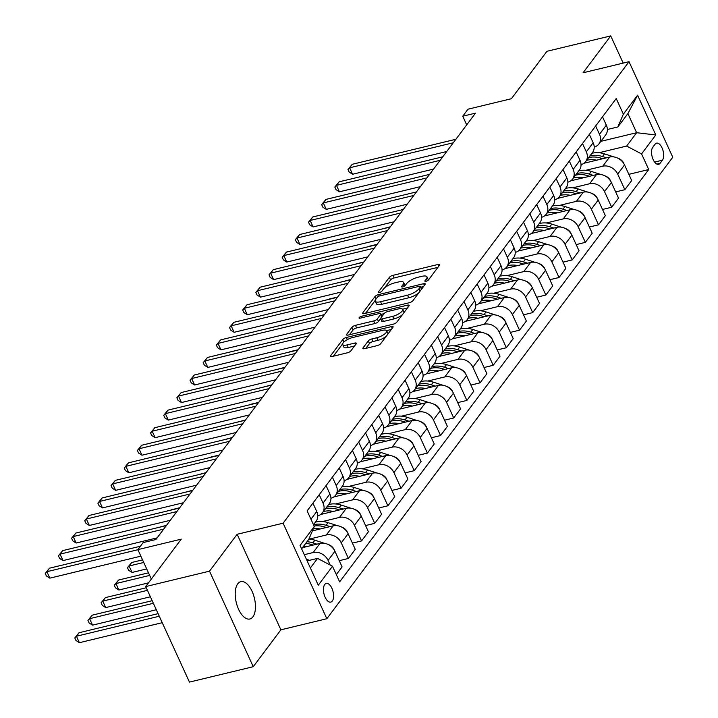 <?xml version="1.0" encoding="UTF-8"?>
<svg xmlns="http://www.w3.org/2000/svg" width="718" height="718" viewBox="0 0 718 718"><rect width="100%" height="100%" fill="white"/><g stroke="black" fill="none" stroke-linecap="round" stroke-linejoin="round"><path stroke-width="1.08" d="M426.025 281.285A2.064 0.673 -24.6 0 0 428.502 279.894L439.488 265.238A2.944 0.96 -24.6 0 0 439.658 264.619A2.944 0.96 -24.6 0 0 438.016 264.466L392.917 275.353A2.944 0.96 -24.6 0 0 389.38 277.336L378.395 291.993A2.064 0.673 -24.6 0 0 378.278 292.423A2.064 0.673 -24.6 0 0 379.427 292.531A2.064 0.673 -24.6 0 0 381.904 291.14L383.331 289.246A9.433 3.069 -24.6 0 1 394.649 282.901L398.409 281.994A9.433 3.069 -24.6 0 1 403.678 282.479A9.433 3.069 -24.6 0 1 403.121 284.472L401.694 286.365A2.064 0.673 -24.6 0 0 401.577 286.805A2.064 0.673 -24.6 0 0 402.726 286.904A2.064 0.673 -24.6 0 0 405.203 285.522L406.621 283.619A9.433 3.069 -24.6 0 1 417.948 277.274L421.708 276.367A9.433 3.069 -24.6 0 1 426.977 276.852A9.433 3.069 -24.6 0 1 426.411 278.844L424.993 280.738A2.064 0.673 -24.6 0 0 424.868 281.178A2.064 0.673 -24.6 0 0 426.025 281.285M252.898 616.843A19.224 9.334 76.4 0 0 253.382 594.621A19.224 9.334 76.4 0 0 240.826 581.634A19.224 9.334 76.4 0 0 237.766 583.788A19.224 9.334 76.4 0 0 237.281 606.01A19.224 9.334 76.4 0 0 249.846 618.997A19.224 9.334 76.4 0 0 252.898 616.843M332.299 601.029A9.612 4.667 76.4 0 0 332.542 589.918A9.612 4.667 76.4 0 0 326.259 583.429A9.612 4.667 76.4 0 0 324.733 584.506A9.612 4.667 76.4 0 0 324.491 595.617A9.612 4.667 76.4 0 0 330.774 602.115A9.612 4.667 76.4 0 0 332.299 601.029M363.057 347.898A2.944 0.96 -24.6 0 0 362.886 348.526A2.944 0.96 -24.6 0 0 364.529 348.679L377.183 345.618A2.944 0.96 -24.6 0 0 380.719 343.635L392.917 327.363A2.944 0.96 -24.6 0 0 393.096 326.744A2.944 0.96 -24.6 0 0 391.445 326.591L346.354 337.478A2.944 0.96 -24.6 0 0 342.818 339.461L330.621 355.733A2.944 0.96 -24.6 0 0 330.442 356.361A2.944 0.96 -24.6 0 0 332.093 356.505L347.368 352.816A2.944 0.96 -24.6 0 0 350.905 350.833L356.128 343.868A2.944 0.96 -24.6 0 0 356.308 343.249A2.944 0.96 -24.6 0 0 354.656 343.096L347.081 344.927A7.889 2.567 -24.6 0 1 342.674 344.523A7.889 2.567 -24.6 0 1 345.376 340.826A7.889 2.567 -24.6 0 1 352.61 337.55L382.299 330.379A7.889 2.567 -24.6 0 1 386.697 330.792A7.889 2.567 -24.6 0 1 383.995 334.48A7.889 2.567 -24.6 0 1 376.762 337.756L371.816 338.959A2.944 0.96 -24.6 0 0 368.28 340.942L363.057 347.898L363.47 348.795M623.188 63.094L610.731 35.9L546.928 51.301L511.387 98.716L468.001 109.199L462.733 116.217L475.495 113.139L155.887 539.523L143.124 542.602L137.865 549.629L151.336 579.058M209.512 571.16L253.248 666.699L280.891 629.821L237.155 534.282L209.512 571.16L145.709 586.57L181.25 539.155L137.865 549.629M237.155 534.282L283.098 523.189L629.031 61.685L672.766 157.215L326.834 618.728L283.098 523.189M610.731 35.9L583.088 72.778L629.031 61.685M409.332 302.736A2.944 0.96 -24.6 0 0 412.868 300.752L425.065 284.481A2.944 0.96 -24.6 0 0 425.236 283.852A2.944 0.96 -24.6 0 0 423.593 283.709L378.503 294.595A2.944 0.96 -24.6 0 0 374.958 296.579L362.761 312.851A2.944 0.96 -24.6 0 0 362.59 313.47A2.944 0.96 -24.6 0 0 364.232 313.622L409.332 302.736M408.991 305.922L396.794 322.194A2.944 0.96 -24.6 0 1 393.258 324.177L348.158 335.064A2.944 0.96 -24.6 0 1 346.516 334.911A2.944 0.96 -24.6 0 1 346.695 334.292L351.91 327.327A2.944 0.96 -24.6 0 1 355.446 325.344L373.737 320.928A2.944 0.96 -24.6 0 0 377.273 318.945L380.737 314.322A2.944 0.96 -24.6 0 0 380.917 313.703A2.944 0.96 -24.6 0 0 379.266 313.551L360.23 318.146A2.064 0.673 -24.6 0 1 359.072 318.038A2.064 0.673 -24.6 0 1 359.781 317.078A2.064 0.673 -24.6 0 1 361.675 316.216L407.519 305.15A2.944 0.96 -24.6 0 1 409.161 305.303A2.944 0.96 -24.6 0 1 408.991 305.922M253.248 666.699L189.444 682.1L145.709 586.57M655.103 144.192L652.779 147.28A9.307 4.523 76.4 0 0 652.545 158.041A9.307 4.523 76.4 0 0 658.63 164.332A9.307 4.523 76.4 0 0 660.111 163.291L662.427 160.195A9.307 4.523 76.4 0 0 662.66 149.434A9.307 4.523 76.4 0 0 656.575 143.142A9.307 4.523 76.4 0 0 655.103 144.192M600.858 141.347L636.642 132.713L627.891 113.606L617.884 126.951L623.368 114.153L616.215 98.537L307.133 510.875L314.287 526.491L308.812 539.281L301.632 548.857M623.368 114.153L637.584 95.189L655.785 134.957L641.569 153.921L626.635 146.059L598.974 152.737M628.842 174.339L648.722 169.538L641.569 153.921M648.722 169.538L339.65 581.876L332.497 566.251L318.28 585.224L300.07 545.456L314.287 526.491M280.891 629.821L326.834 618.728M462.733 116.217L466.7 124.878M626.635 146.059L636.642 132.713L655.785 134.957M310.382 567.965L317.553 558.389L307.142 560.902M330.217 565.057L328.09 560.417A12.018 9.747 -143.1 0 0 313.156 552.546L304.297 554.691M336.32 574.606L342.091 566.906L334.938 551.28A12.018 9.747 -143.1 0 0 320.004 543.418L302.556 547.628M339.246 560.686L348.409 558.469L341.256 542.853A12.018 9.747 -143.1 0 0 326.322 534.991L309.377 539.083M348.409 558.469L355.257 549.342L348.104 533.716A12.018 9.747 -143.1 0 0 333.161 525.854L312.42 530.862M352.403 543.122L361.576 540.914L354.423 525.289A12.018 9.747 -143.1 0 0 339.479 517.427L322.544 521.519M361.576 540.914L368.415 531.778L361.262 516.161A12.018 9.747 -143.1 0 0 346.327 508.299L320.677 514.492M365.57 525.567L374.733 523.35L367.58 507.734A12.018 9.747 -143.1 0 0 352.646 499.863L335.701 503.955M374.733 523.35L381.581 514.223L374.428 498.597A12.018 9.747 -143.1 0 0 359.494 490.735L333.843 496.928M378.736 508.003L387.899 505.786L380.746 490.17A12.018 9.747 -143.1 0 0 365.812 482.308L348.867 486.4M387.899 505.786L394.747 496.659L387.594 481.033A12.018 9.747 -143.1 0 0 372.651 473.171L347.009 479.364M391.893 490.439L401.066 488.231L393.913 472.606A12.018 9.747 -143.1 0 0 378.969 464.743L362.034 468.836M401.066 488.231L407.905 479.094L400.752 463.478A12.018 9.747 -143.1 0 0 385.817 455.616L360.167 461.809M405.06 472.884L414.223 470.667L407.07 455.05A12.018 9.747 -143.1 0 0 392.136 447.179L375.191 451.272M414.223 470.667L421.071 461.539L413.918 445.914A12.018 9.747 -143.1 0 0 398.984 438.052L373.333 444.245M418.226 455.32L427.389 453.103L420.236 437.486A12.018 9.747 -143.1 0 0 405.302 429.624L388.357 433.717M427.389 453.103L434.237 443.975L427.084 428.35A12.018 9.747 -143.1 0 0 412.15 420.488L386.499 426.68M431.392 437.756L440.556 435.548L433.403 419.922A12.018 9.747 -143.1 0 0 418.468 412.06L401.524 416.153M440.556 435.548L447.395 426.411L440.242 410.795A12.018 9.747 -143.1 0 0 425.307 402.933L399.657 409.125M444.55 420.201L453.713 417.984L446.56 402.358A12.018 9.747 -143.1 0 0 431.626 394.496L414.681 398.589M453.713 417.984L460.561 408.856L453.408 393.231A12.018 9.747 -143.1 0 0 438.474 385.369L412.823 391.561M457.716 402.636L466.88 400.42L459.726 384.803A12.018 9.747 -143.1 0 0 444.792 376.941L427.847 381.034M466.88 400.42L473.727 391.292L466.574 375.667A12.018 9.747 -143.1 0 0 451.64 367.804L425.989 373.997M470.882 385.072L480.046 382.865L472.893 367.239A12.018 9.747 -143.1 0 0 457.958 359.377L441.014 363.47M480.046 382.865L486.885 373.728L479.741 358.111A12.018 9.747 -143.1 0 0 464.797 350.249L439.147 356.442M484.04 367.517L493.203 365.3L486.059 349.675A12.018 9.747 -143.1 0 0 471.116 341.813L454.171 345.905M493.203 365.3L500.051 356.164L492.898 340.547A12.018 9.747 -143.1 0 0 477.964 332.685L452.313 338.878M497.206 349.953L506.37 347.736L499.216 332.12A12.018 9.747 -143.1 0 0 484.282 324.258L467.337 328.35M506.37 347.736L513.217 338.609L506.064 322.983A12.018 9.747 -143.1 0 0 491.13 315.121L465.479 321.314M510.372 332.389L519.536 330.181L512.383 314.556A12.018 9.747 -143.1 0 0 497.448 306.694L480.504 310.786M519.536 330.181L526.375 321.045L519.231 305.428A12.018 9.747 -143.1 0 0 504.287 297.566L478.637 303.759M523.53 314.825L532.693 312.617L525.549 296.992A12.018 9.747 -143.1 0 0 510.606 289.13L493.67 293.222M532.693 312.617L539.541 303.481L532.388 287.864A12.018 9.747 -143.1 0 0 517.454 280.002L491.803 286.195M536.696 297.27L545.86 295.053L538.706 279.437A12.018 9.747 -143.1 0 0 523.772 271.575L506.827 275.667M545.86 295.053L552.707 285.926L545.554 270.3A12.018 9.747 -143.1 0 0 530.62 262.438L504.969 268.631M549.862 279.706L559.026 277.498L551.873 261.873A12.018 9.747 -143.1 0 0 536.938 254.01L519.994 258.103M559.026 277.498L565.865 268.361L558.721 252.745A12.018 9.747 -143.1 0 0 543.777 244.883L518.127 251.076M563.02 262.142L572.183 259.934L565.039 244.308A12.018 9.747 -143.1 0 0 550.096 236.446L533.16 240.539M572.183 259.934L579.031 250.797L571.878 235.181A12.018 9.747 -143.1 0 0 556.944 227.319L531.293 233.512M576.186 244.587L585.35 242.37L578.196 226.753A12.018 9.747 -143.1 0 0 563.262 218.891L546.317 222.975M585.35 242.37L592.197 233.242L585.044 217.617A12.018 9.747 -143.1 0 0 570.11 209.755L544.459 215.947M589.352 227.023L598.516 224.815L591.363 209.189A12.018 9.747 -143.1 0 0 576.428 201.327L559.484 205.42M598.516 224.815L605.364 215.678L598.211 200.062A12.018 9.747 -143.1 0 0 583.267 192.2L557.617 198.392M602.51 209.459L611.682 207.251L604.529 191.625A12.018 9.747 -143.1 0 0 589.586 183.763L572.65 187.856M611.682 207.251L618.521 198.114L611.368 182.498A12.018 9.747 -143.1 0 0 596.434 174.636L570.783 180.828M615.676 191.903L624.84 189.687L617.686 174.07A12.018 9.747 -143.1 0 0 602.752 166.208L585.807 170.292M624.84 189.687L631.687 180.559L624.534 164.934A12.018 9.747 -143.1 0 0 609.6 157.071L583.949 163.264M607.365 129.491L617.884 126.951M594.208 147.046A12.018 9.747 -143.1 0 0 598.893 143.977L605.732 134.84A12.018 9.747 -143.1 0 0 606.333 125.174L602.51 116.828M598.893 143.977A12.018 9.747 -143.1 0 0 599.485 134.302L595.662 125.955M581.041 164.61A12.018 9.747 -143.1 0 0 585.726 161.541L592.574 152.404A12.018 9.747 -143.1 0 0 593.167 142.738L589.343 134.383M585.726 161.541A12.018 9.747 -143.1 0 0 586.319 151.866L582.495 143.519M567.875 182.175A12.018 9.747 -143.1 0 0 572.56 179.096L579.408 169.969A12.018 9.747 -143.1 0 0 580 160.293L576.177 151.947M572.56 179.096A12.018 9.747 -143.1 0 0 573.161 169.43L569.338 161.074M554.718 199.73A12.018 9.747 -143.1 0 0 559.403 196.66L566.242 187.524A12.018 9.747 -143.1 0 0 566.843 177.858L563.02 169.511M559.403 196.66A12.018 9.747 -143.1 0 0 559.995 186.985L556.172 178.638M541.551 217.294A12.018 9.747 -143.1 0 0 546.236 214.224L553.084 205.088A12.018 9.747 -143.1 0 0 553.677 195.422L549.853 187.066M546.236 214.224A12.018 9.747 -143.1 0 0 546.829 204.549L543.005 196.202M528.385 234.858A12.018 9.747 -143.1 0 0 533.07 231.779L539.918 222.652A12.018 9.747 -143.1 0 0 540.51 212.977L536.687 204.63M533.07 231.779A12.018 9.747 -143.1 0 0 533.671 222.113L529.848 213.758M515.228 252.413A12.018 9.747 -143.1 0 0 519.904 249.343L526.752 240.207A12.018 9.747 -143.1 0 0 527.353 230.541L523.53 222.194M519.904 249.343A12.018 9.747 -143.1 0 0 520.505 239.677L516.682 231.322M502.061 269.977A12.018 9.747 -143.1 0 0 506.746 266.908L513.585 257.771A12.018 9.747 -143.1 0 0 514.187 248.105L510.363 239.749M506.746 266.908A12.018 9.747 -143.1 0 0 507.339 257.232L503.515 248.886M488.895 287.541A12.018 9.747 -143.1 0 0 493.58 284.463L500.428 275.335A12.018 9.747 -143.1 0 0 501.02 265.66L497.197 257.313M493.58 284.463A12.018 9.747 -143.1 0 0 494.181 274.797L490.358 266.45M475.738 305.096A12.018 9.747 -143.1 0 0 480.414 302.027L487.262 292.899A12.018 9.747 -143.1 0 0 487.863 283.224L484.04 274.877M480.414 302.027A12.018 9.747 -143.1 0 0 481.015 292.361L477.192 284.005M462.571 322.66A12.018 9.747 -143.1 0 0 467.256 319.591L474.095 310.454A12.018 9.747 -143.1 0 0 474.697 300.788L470.873 292.432M467.256 319.591A12.018 9.747 -143.1 0 0 467.849 309.916L464.025 301.569M449.405 340.224A12.018 9.747 -143.1 0 0 454.09 337.146L460.938 328.018A12.018 9.747 -143.1 0 0 461.53 318.343L457.707 309.996M454.09 337.146A12.018 9.747 -143.1 0 0 454.691 327.48L450.868 319.133M436.248 357.779A12.018 9.747 -143.1 0 0 440.924 354.71L447.772 345.582A12.018 9.747 -143.1 0 0 448.364 335.907L444.55 327.561M440.924 354.71A12.018 9.747 -143.1 0 0 441.525 345.044L437.702 336.688M423.081 375.343A12.018 9.747 -143.1 0 0 427.766 372.274L434.605 363.137A12.018 9.747 -143.1 0 0 435.207 353.471L431.383 345.116M427.766 372.274A12.018 9.747 -143.1 0 0 428.359 362.599L424.535 354.252M409.915 392.908A12.018 9.747 -143.1 0 0 414.6 389.829L421.448 380.702A12.018 9.747 -143.1 0 0 422.04 371.026L418.217 362.68M414.6 389.829A12.018 9.747 -143.1 0 0 415.192 380.163L411.378 371.816M396.749 410.463A12.018 9.747 -143.1 0 0 401.434 407.393L408.282 398.266A12.018 9.747 -143.1 0 0 408.874 388.591L405.06 380.244M401.434 407.393A12.018 9.747 -143.1 0 0 402.035 397.727L398.212 389.371M383.591 428.027A12.018 9.747 -143.1 0 0 388.276 424.957L395.115 415.821A12.018 9.747 -143.1 0 0 395.717 406.155L391.893 397.799M388.276 424.957A12.018 9.747 -143.1 0 0 388.869 415.282L385.045 406.935M370.425 445.591A12.018 9.747 -143.1 0 0 375.11 442.512L381.958 433.385A12.018 9.747 -143.1 0 0 382.55 423.71L378.727 415.363M375.11 442.512A12.018 9.747 -143.1 0 0 375.702 432.846L371.879 424.5M357.259 463.146A12.018 9.747 -143.1 0 0 361.944 460.076L368.792 450.949A12.018 9.747 -143.1 0 0 369.384 441.274L365.561 432.927M361.944 460.076A12.018 9.747 -143.1 0 0 362.545 450.41L358.722 442.055M344.101 480.71A12.018 9.747 -143.1 0 0 348.786 477.641L355.625 468.504A12.018 9.747 -143.1 0 0 356.227 458.838L352.403 450.482M348.786 477.641A12.018 9.747 -143.1 0 0 349.379 467.965L345.555 459.619M330.935 498.274A12.018 9.747 -143.1 0 0 335.62 495.196L342.468 486.068A12.018 9.747 -143.1 0 0 343.06 476.393L339.237 468.046M335.62 495.196A12.018 9.747 -143.1 0 0 336.212 485.53L332.389 477.183M317.769 515.829A12.018 9.747 -143.1 0 0 322.454 512.76L329.302 503.632A12.018 9.747 -143.1 0 0 329.894 493.957L326.071 485.61M322.454 512.76A12.018 9.747 -143.1 0 0 323.055 503.094L319.232 494.738M313.479 524.732L316.135 521.187A12.018 9.747 -143.1 0 0 316.737 511.521L312.913 503.165M317.553 558.389L332.497 566.251M627.891 113.606L637.584 95.189M428.224 280.191A9.433 3.069 -24.6 0 0 428.161 279.437L426.977 276.852M404.925 285.809A9.433 3.069 -24.6 0 0 404.862 285.064L403.678 282.479M437.89 267.365L394.101 277.938A2.944 0.96 -24.6 0 0 390.565 279.921L384.525 287.981M375.236 300.366L365.534 313.308M423.476 286.599L420.919 287.218M420.416 286.841A2.064 0.673 -24.6 0 0 420.542 286.41A2.064 0.673 -24.6 0 0 419.393 286.303L379.813 295.861A2.064 0.673 -24.6 0 0 377.336 297.243L375.837 299.244A9.433 3.069 -24.6 0 0 375.272 301.237A9.433 3.069 -24.6 0 0 380.54 301.722L407.6 295.188A9.433 3.069 -24.6 0 0 418.917 288.842L420.416 286.841L421.511 289.219M375.272 301.237L376.456 303.822A9.433 3.069 -24.6 0 0 381.725 304.306L380.54 301.722M418.908 292.693A9.433 3.069 -24.6 0 1 408.775 297.773L381.725 304.306M349.46 334.75L353.094 329.912L351.91 327.327M380.594 318.675L378.458 321.529A2.944 0.96 -24.6 0 1 374.922 323.513L356.631 327.929A2.944 0.96 -24.6 0 0 353.094 329.912M382.111 316.324A2.944 0.96 -24.6 0 0 382.093 316.288L380.917 313.703M381.213 314.367L384.103 313.667M402.556 309.216L407.402 308.049M392.71 316.351A7.889 2.567 -24.6 0 0 399.944 313.066A7.889 2.567 -24.6 0 0 402.645 309.377A7.889 2.567 -24.6 0 0 398.248 308.973L387.783 311.495A2.944 0.96 -24.6 0 0 384.247 313.479L380.782 318.101A2.944 0.96 -24.6 0 0 380.612 318.72A2.944 0.96 -24.6 0 0 382.254 318.873L392.71 316.351L393.895 318.927A7.889 2.567 -24.6 0 0 402.565 314.502M403.812 312.833A7.889 2.567 -24.6 0 0 403.83 311.953L402.645 309.377M380.612 318.72L381.788 321.305A2.944 0.96 -24.6 0 0 383.439 321.458L382.254 318.873M393.895 318.927L383.439 321.458M386.293 336.195A7.889 2.567 -24.6 0 1 377.946 340.341L373.001 341.535A2.944 0.96 -24.6 0 0 369.465 343.518L365.83 348.365M387.935 334.014A7.889 2.567 -24.6 0 0 387.882 333.367L386.697 330.792M342.674 344.523L343.859 347.099A7.889 2.567 -24.6 0 0 348.266 347.512L347.081 344.927M354.539 345.995L348.266 347.512M342.63 343.877L333.394 356.191M391.328 329.49L386.607 330.63M623.754 163.48L623.673 163.121A7.961 6.453 -143.1 0 0 618.063 158.265L617.938 158.22M613.953 156.928L604.466 153.858A22.976 18.641 -143.1 0 0 591.901 153.302M596.649 160.195A22.976 18.641 -143.1 0 0 586.633 160.329M606.477 157.825L602.465 156.524A22.976 18.641 -143.1 0 0 589.9 155.968M588.634 157.655A22.976 18.641 36.9 0 1 601.199 158.211L602.77 158.723M390.314 226.78L381.608 229.114M453.291 142.765L349.63 167.797L352.269 164.278L455.921 139.256M446.731 151.516L352.592 174.25L349.63 167.797L347.988 169.475L352.269 164.278M352.592 174.25L349.172 172.06L347.988 169.475M610.587 181.044L610.515 180.676A7.961 6.453 -143.1 0 0 604.897 175.82L604.771 175.784M600.786 174.492L591.3 171.422A22.976 18.641 -143.1 0 0 578.735 170.866M583.492 177.759A22.976 18.641 -143.1 0 0 573.467 177.884M593.31 175.389L589.298 174.088A22.976 18.641 -143.1 0 0 576.734 173.532M575.468 175.219A22.976 18.641 36.9 0 1 588.042 175.775L589.613 176.287M377.156 244.335L368.657 246.391M597.421 198.599L597.349 198.24A7.961 6.453 -143.1 0 0 591.74 193.384L591.614 193.339M587.629 192.056L578.143 188.978A22.976 18.641 -143.1 0 0 565.569 188.421M570.325 195.323A22.976 18.641 -143.1 0 0 560.309 195.449M580.153 192.945L576.141 191.652A22.976 18.641 -143.1 0 0 563.567 191.096M562.311 192.783A22.976 18.641 36.9 0 1 574.876 193.339L576.446 193.842M363.99 261.899L355.284 264.233M584.264 216.163L584.183 215.804A7.961 6.453 -143.1 0 0 578.573 210.948L578.448 210.904M574.463 209.611L564.976 206.542A22.976 18.641 -143.1 0 0 552.411 205.985M557.159 212.878A22.976 18.641 -143.1 0 0 547.143 213.013M566.987 210.509L562.975 209.207A22.976 18.641 -143.1 0 0 550.41 208.651M549.144 210.338A22.976 18.641 36.9 0 1 561.709 210.895L563.28 211.406M350.824 279.464L342.118 281.797M440.125 160.329L336.473 185.352L339.102 181.842L442.764 156.811M433.564 169.08L339.426 191.805L336.473 185.352L334.83 187.039L339.102 181.842M339.426 191.805L336.015 189.615L334.83 187.039M426.968 177.884L323.306 202.916L325.936 199.407L429.597 174.375M420.407 186.635L326.259 209.369L323.306 202.916L321.664 204.594L325.936 199.407M326.259 209.369L322.849 207.179L321.664 204.594M413.801 195.449L310.14 220.48L312.779 216.962L416.431 191.939M407.241 204.199L313.102 226.933L310.14 220.48L308.498 222.158L312.779 216.962M313.102 226.933L309.682 224.743L308.498 222.158M571.097 233.727L571.025 233.359A7.961 6.453 -143.1 0 0 565.407 228.503L565.281 228.468M561.296 227.175L551.81 224.106A22.976 18.641 -143.1 0 0 539.245 223.549M544.002 230.442A22.976 18.641 -143.1 0 0 533.977 230.568M553.82 228.073L549.808 226.771A22.976 18.641 -143.1 0 0 537.244 226.215M535.978 227.902A22.976 18.641 36.9 0 1 548.552 228.459L550.123 228.97M337.666 297.019L329.167 299.074M400.635 213.013L296.983 238.035L299.612 234.526L403.274 209.494M394.074 221.763L299.936 244.488L296.983 238.035L295.34 239.722L299.612 234.526M299.936 244.488L296.516 242.298L295.34 239.722M557.931 251.282L557.859 250.923A7.961 6.453 -143.1 0 0 552.25 246.068L552.124 246.023M548.139 244.739L538.653 241.661A22.976 18.641 -143.1 0 0 526.079 241.104M530.835 248.006A22.976 18.641 -143.1 0 0 520.819 248.132M540.663 245.628L536.651 244.335A22.976 18.641 -143.1 0 0 524.077 243.779M522.821 245.466A22.976 18.641 36.9 0 1 535.386 246.023L536.956 246.525M324.5 314.583L315.794 316.916M544.774 268.846L544.693 268.487A7.961 6.453 -143.1 0 0 539.083 263.632L538.958 263.587M534.973 262.294L525.486 259.225A22.976 18.641 -143.1 0 0 512.921 258.668M517.669 265.57A22.976 18.641 -143.1 0 0 507.653 265.696M527.497 263.192L523.485 261.89A22.976 18.641 -143.1 0 0 510.92 261.334M509.654 263.021A22.976 18.641 36.9 0 1 522.219 263.578L523.79 264.089M311.334 332.147L302.628 334.48M531.607 286.41L531.535 286.042A7.961 6.453 -143.1 0 0 525.917 281.187L525.791 281.151M521.806 279.858L512.32 276.789A22.976 18.641 -143.1 0 0 499.755 276.233M504.512 283.125A22.976 18.641 -143.1 0 0 494.487 283.251M514.33 280.756L510.318 279.455A22.976 18.641 -143.1 0 0 497.753 278.898M496.488 280.585A22.976 18.641 36.9 0 1 509.062 281.142L510.624 281.653M298.176 349.702L289.677 351.757M518.441 303.965L518.369 303.606A7.961 6.453 -143.1 0 0 512.76 298.751L512.634 298.706M508.649 297.423L499.163 294.344A22.976 18.641 -143.1 0 0 486.589 293.788M491.345 300.689A22.976 18.641 -143.1 0 0 481.329 300.815M501.173 298.311L497.161 297.019A22.976 18.641 -143.1 0 0 484.587 296.462M483.331 298.149A22.976 18.641 36.9 0 1 495.896 298.706L497.466 299.209M285.01 367.266L276.304 369.599M505.275 321.529L505.203 321.17A7.961 6.453 -143.1 0 0 499.593 316.315L499.468 316.27M495.483 314.978L485.996 311.908A22.976 18.641 -143.1 0 0 473.431 311.352M478.179 318.254A22.976 18.641 -143.1 0 0 468.163 318.379M488.007 315.875L483.995 314.574A22.976 18.641 -143.1 0 0 471.43 314.017M470.164 315.705A22.976 18.641 36.9 0 1 482.729 316.261L484.3 316.773M271.844 384.83L263.138 387.164M387.478 230.568L283.816 255.599L286.446 252.09L390.107 227.059M380.917 239.318L286.769 262.052L283.816 255.599L282.174 257.277L286.446 252.09M286.769 262.052L283.359 259.862L282.174 257.277M374.311 248.132L270.65 273.163L273.289 269.645L376.941 244.623M367.751 256.882L273.612 279.616L270.65 273.163L269.008 274.841L273.289 269.645M273.612 279.616L270.192 277.426L269.008 274.841M361.145 265.696L257.493 290.718L260.122 287.209L363.784 262.178M354.584 274.447L260.446 297.171L257.493 290.718L255.85 292.406L260.122 287.209M260.446 297.171L257.026 294.99L255.85 292.406M347.988 283.251L244.326 308.282L246.956 304.773L350.617 279.742M341.427 292.002L247.279 314.735L244.326 308.282L242.684 309.961L246.956 304.773M247.279 314.735L243.869 312.545L242.684 309.961M334.821 300.815L231.16 325.846L233.799 322.328L337.451 297.306M328.261 309.566L234.122 332.299L231.16 325.846L229.518 327.525L233.799 322.328M234.122 332.299L230.702 330.109L229.518 327.525M492.117 339.093L492.045 338.725A7.961 6.453 -143.1 0 0 486.427 333.87L486.301 333.834M482.316 332.542L472.83 329.472A22.976 18.641 -143.1 0 0 460.265 328.916M465.022 335.809A22.976 18.641 -143.1 0 0 454.997 335.934M474.84 333.439L470.829 332.138A22.976 18.641 -143.1 0 0 458.264 331.581M456.998 333.269A22.976 18.641 36.9 0 1 469.572 333.825L471.134 334.337M258.686 402.385L250.187 404.44M321.655 318.379L218.003 343.401L220.632 339.892L324.294 314.861M315.094 327.13L220.956 349.854L218.003 343.401L216.36 345.089L220.632 339.892M220.956 349.854L217.536 347.674L216.36 345.089M478.951 356.649L478.879 356.29A7.961 6.453 -143.1 0 0 473.27 351.434L473.144 351.389M469.159 350.106L459.673 347.027A22.976 18.641 -143.1 0 0 447.099 346.471M451.855 353.373A22.976 18.641 -143.1 0 0 441.839 353.498M461.683 351.003L457.671 349.702A22.976 18.641 -143.1 0 0 445.097 349.145M443.832 350.833A22.976 18.641 36.9 0 1 456.406 351.389L457.976 351.892M245.52 419.949L236.814 422.283M308.489 335.934L204.836 360.966L207.466 357.456L311.127 332.425M301.928 344.685L207.789 367.419L204.836 360.966L203.194 362.653L207.466 357.456M207.789 367.419L204.379 365.229L203.194 362.653M465.785 374.213L465.713 373.854A7.961 6.453 -143.1 0 0 460.103 368.998L459.978 368.953M455.993 367.661L446.506 364.591A22.976 18.641 -143.1 0 0 433.941 364.035M438.689 370.937A22.976 18.641 -143.1 0 0 428.673 371.062M448.517 368.558L444.505 367.257A22.976 18.641 -143.1 0 0 431.94 366.701M430.674 368.388A22.976 18.641 36.9 0 1 443.239 368.944L444.81 369.456M232.354 437.513L223.648 439.847M295.331 353.498L191.67 378.53L194.309 375.011L297.961 349.989M288.771 362.249L194.623 384.983L191.67 378.53L190.028 380.208L194.309 375.011M194.623 384.983L191.212 382.793L190.028 380.208M452.627 391.777L452.555 391.409A7.961 6.453 -143.1 0 0 446.937 386.553L446.811 386.517M442.826 385.225L433.34 382.156A22.976 18.641 -143.1 0 0 420.775 381.599M425.532 388.492A22.976 18.641 -143.1 0 0 415.507 388.618M435.35 386.122L431.339 384.821A22.976 18.641 -143.1 0 0 418.774 384.265M417.508 385.952A22.976 18.641 36.9 0 1 430.082 386.508L431.644 387.02M219.196 455.068L210.697 457.124M282.165 371.062L178.513 396.085L181.142 392.575L284.795 367.544M275.604 379.813L181.466 402.538L178.513 396.085L176.87 397.772L181.142 392.575M181.466 402.538L178.046 400.357L176.87 397.772M439.461 409.332L439.389 408.973A7.961 6.453 -143.1 0 0 433.78 404.117L433.654 404.072M429.66 402.789L420.183 399.711A22.976 18.641 -143.1 0 0 407.609 399.154M412.365 406.056A22.976 18.641 -143.1 0 0 402.349 406.182M422.193 403.687L418.181 402.385A22.976 18.641 -143.1 0 0 405.607 401.829M404.342 403.516A22.976 18.641 36.9 0 1 416.916 404.072L418.486 404.575M206.03 472.632L197.315 474.966M268.999 388.618L165.346 413.649L167.976 410.14L271.637 385.108M262.438 397.368L168.299 420.102L165.346 413.649L163.704 415.336L167.976 410.14M168.299 420.102L164.889 417.912L163.704 415.336M426.295 426.896L426.223 426.537A7.961 6.453 -143.1 0 0 420.613 421.681L420.488 421.637M416.503 420.344L407.016 417.275A22.976 18.641 -143.1 0 0 394.451 416.718M399.199 423.62A22.976 18.641 -143.1 0 0 389.183 423.746M409.027 421.242L405.015 419.94A22.976 18.641 -143.1 0 0 392.45 419.384M391.184 421.071A22.976 18.641 36.9 0 1 403.749 421.628L405.32 422.139M192.864 490.197L184.158 492.53M255.841 406.182L152.18 431.213L154.81 427.695L258.471 402.672M249.281 414.932L155.133 437.666L152.18 431.213L150.538 432.891L154.81 427.695M155.133 437.666L151.722 435.476L150.538 432.891M413.137 444.46L413.056 444.092A7.961 6.453 -143.1 0 0 407.447 439.236L407.321 439.201M403.336 437.908L393.85 434.839A22.976 18.641 -143.1 0 0 381.285 434.282M386.033 441.175A22.976 18.641 -143.1 0 0 376.017 441.301M395.86 438.806L391.849 437.504A22.976 18.641 -143.1 0 0 379.284 436.948M378.018 438.635A22.976 18.641 36.9 0 1 390.583 439.192L392.154 439.703M179.697 507.752L171.207 509.807M399.971 462.015L399.899 461.656A7.961 6.453 -143.1 0 0 394.29 456.801L394.164 456.756M390.17 455.472L380.693 452.394A22.976 18.641 -143.1 0 0 368.119 451.837M372.875 458.739A22.976 18.641 -143.1 0 0 362.85 458.865M382.703 456.37L378.691 455.068A22.976 18.641 -143.1 0 0 366.117 454.512M364.852 456.199A22.976 18.641 36.9 0 1 377.426 456.756L378.996 457.258M166.54 525.316L157.825 527.649M386.805 479.579L386.733 479.22A7.961 6.453 -143.1 0 0 381.123 474.365L380.998 474.32M377.013 473.027L367.526 469.958A22.976 18.641 -143.1 0 0 354.952 469.401M359.709 476.303A22.976 18.641 -143.1 0 0 349.693 476.429M369.537 473.925L365.525 472.623A22.976 18.641 -143.1 0 0 352.96 472.067M351.694 473.754A22.976 18.641 36.9 0 1 364.259 474.311L365.83 474.822M373.647 497.143L373.566 496.775A7.961 6.453 -143.1 0 0 367.957 491.92L367.831 491.884M363.846 490.591L354.36 487.522A22.976 18.641 -143.1 0 0 341.795 486.966M346.543 493.858A22.976 18.641 -143.1 0 0 336.527 493.984M356.37 491.489L352.358 490.188A22.976 18.641 -143.1 0 0 339.793 489.631M142.55 559.869L131.717 562.49L129.078 565.999L132.031 572.452L146.696 568.916M338.528 491.318A22.976 18.641 36.9 0 1 351.093 491.875L352.664 492.386M132.031 572.452L128.621 570.271L127.436 567.687L129.078 565.999L143.735 562.463M127.436 567.687L131.717 562.49M242.675 423.746L139.014 448.768L141.652 445.259L245.305 420.227M236.114 432.496L141.976 455.221L139.014 448.768L137.38 450.455L141.652 445.259M141.976 455.221L138.556 453.04L137.38 450.455M229.509 441.301L125.856 466.332L128.486 462.823L232.147 437.792M222.948 450.051L128.809 472.785L125.856 466.332L124.214 468.019L128.486 462.823M128.809 472.785L125.399 470.595L124.214 468.019M216.351 458.865L112.69 483.896L115.32 480.378L218.981 455.356M209.791 467.615L115.643 490.349L112.69 483.896L111.048 485.574L115.32 480.378M115.643 490.349L112.232 488.159L111.048 485.574M203.185 476.429L99.524 501.451L102.162 497.942L205.815 472.911M196.624 485.18L102.486 507.904L99.524 501.451L97.89 503.139L102.162 497.942M102.486 507.904L99.066 505.723L97.89 503.139M360.481 514.698L360.409 514.339A7.961 6.453 -143.1 0 0 354.791 509.484L354.665 509.439M350.68 508.156L341.194 505.077A22.976 18.641 -143.1 0 0 328.629 504.521M333.385 511.422A22.976 18.641 -143.1 0 0 323.36 511.548M343.213 509.053L339.201 507.752A22.976 18.641 -143.1 0 0 326.627 507.195M148.482 572.82L118.551 580.054L115.921 583.563L118.874 590.016L148.482 582.872M325.362 508.882A22.976 18.641 36.9 0 1 337.936 509.439L339.506 509.942M118.874 590.016L115.454 587.827L114.279 585.251L115.921 583.563L149.667 575.414M114.279 585.251L118.551 580.054M190.019 493.984L86.366 519.015L88.996 515.506L192.657 490.475M183.458 502.735L89.319 525.468L86.366 519.015L84.724 520.703L88.996 515.506M89.319 525.468L85.909 523.278L84.724 520.703M347.315 532.262L347.243 531.903A7.961 6.453 -143.1 0 0 341.633 527.048L341.508 527.003M337.523 525.711L328.036 522.641A22.976 18.641 -143.1 0 0 315.462 522.085M320.219 528.986A22.976 18.641 -143.1 0 0 313.407 528.547M330.047 526.608L326.035 525.307A22.976 18.641 -143.1 0 0 313.488 524.75M146.248 587.746L105.384 597.609L102.755 601.128L105.708 607.581L150.385 596.793M314.089 526.043A22.976 18.641 36.9 0 1 324.769 526.994L326.34 527.506M105.708 607.581L102.297 605.391L101.112 602.806L102.755 601.128L147.432 590.34M101.112 602.806L105.384 597.609M176.861 511.548L73.2 536.579L75.83 533.061L179.491 508.039M170.301 520.299L76.153 543.032L73.2 536.579L71.558 538.258L75.83 533.061M76.153 543.032L72.742 540.842L71.558 538.258M334.157 549.826L334.076 549.458A7.961 6.453 -143.1 0 0 328.467 544.603L328.341 544.567M324.356 543.275L314.87 540.205A22.976 18.641 -143.1 0 0 308.911 539.047M307.053 546.542A22.976 18.641 -143.1 0 0 303.723 546.075M316.88 544.172L312.868 542.871A22.976 18.641 -143.1 0 0 306.981 541.722M152.18 600.697L92.227 615.173L89.588 618.683L92.541 625.145L156.318 609.744M305.724 543.4A22.976 18.641 36.9 0 1 311.603 544.558L313.174 545.07M92.541 625.145L89.131 622.955L87.946 620.37L89.588 618.683L153.365 603.291M87.946 620.37L92.227 615.173M163.695 529.112L60.034 554.134L62.672 550.625L166.325 525.594M157.134 537.863L62.996 560.587L60.034 554.134L58.4 555.822L62.672 550.625M62.996 560.587L59.576 558.407L58.4 555.822M309.584 560.318L306.406 559.286M158.104 613.648L79.061 632.737L76.422 636.247L79.384 642.7L162.25 622.694M79.384 642.7L75.964 640.51L74.789 637.934L76.422 636.247L159.288 616.241M74.789 637.934L79.061 632.737M137.901 549.719L46.876 571.699L49.506 568.189L140.405 546.236M140.863 556.172L49.829 578.152L46.876 571.699L45.234 573.386L49.506 568.189M49.829 578.152L46.419 575.962L45.234 573.386M313.156 552.546L320.004 543.418M326.322 534.991L333.161 525.854M339.479 517.427L346.327 508.299M352.646 499.863L359.494 490.735M365.812 482.308L372.651 473.171M378.969 464.743L385.817 455.616M392.136 447.179L398.984 438.052M405.302 429.624L412.15 420.488M418.468 412.06L425.307 402.933M431.626 394.496L438.474 385.369M444.792 376.941L451.64 367.804M457.958 359.377L464.797 350.249M471.116 341.813L477.964 332.685M484.282 324.258L491.13 315.121M497.448 306.694L504.287 297.566M510.606 289.13L517.454 280.002M523.772 271.575L530.62 262.438M536.938 254.01L543.777 244.883M550.096 236.446L556.944 227.319M563.262 218.891L570.11 209.755M576.428 201.327L583.267 192.2M589.586 183.763L596.434 174.636M602.752 166.208L609.6 157.071M599.485 134.302L606.333 125.174M617.686 174.07L624.534 164.934M604.529 191.625L611.368 182.498M586.319 151.866L593.167 142.738M591.363 209.189L598.211 200.062M573.161 169.43L580 160.293M578.196 226.753L585.044 217.617M559.995 186.985L566.843 177.858M565.039 244.308L571.878 235.181M546.829 204.549L553.677 195.422M551.873 261.873L558.721 252.745M533.671 222.113L540.51 212.977M538.706 279.437L545.554 270.3M520.505 239.677L527.353 230.541M525.549 296.992L532.388 287.864M507.339 257.232L514.187 248.105M512.383 314.556L519.231 305.428M494.181 274.797L501.02 265.66M499.216 332.12L506.064 322.983M481.015 292.361L487.863 283.224M486.059 349.675L492.898 340.547M467.849 309.916L474.697 300.788M472.893 367.239L479.741 358.111M454.691 327.48L461.53 318.343M459.726 384.803L466.574 375.667M441.525 345.044L448.364 335.907M446.56 402.358L453.408 393.231M428.359 362.599L435.207 353.471M433.403 419.922L440.242 410.795M415.192 380.163L422.04 371.026M420.236 437.486L427.084 428.35M402.035 397.727L408.874 388.591M407.07 455.05L413.918 445.914M388.869 415.282L395.717 406.155M393.913 472.606L400.752 463.478M375.702 432.846L382.55 423.71M380.746 490.17L387.594 481.033M362.545 450.41L369.384 441.274M367.58 507.734L374.428 498.597M349.379 467.965L356.227 458.838M354.423 525.289L361.262 516.161M336.212 485.53L343.06 476.393M341.256 542.853L348.104 533.716M323.055 503.094L329.894 493.957M328.09 560.417L334.938 551.28M310.957 519.222L316.737 511.521M654.61 162.088L662.427 160.195M656.835 164.081L660.111 163.291M427.309 280.792L426.411 278.844M401.981 286.994L401.694 286.365M404.01 286.419L403.121 284.472M378.682 292.621L378.395 291.993M390.565 279.921L389.38 277.336M394.101 277.938L392.917 275.353M438.788 266.172L438.016 264.466M425.28 281.366L424.993 280.738M363.173 313.748L362.761 312.851M376.053 298.957L374.958 296.579M379.176 296.058L378.503 294.595M424.374 285.405L423.593 283.709M408.775 297.773L407.6 295.188M420.012 291.221L418.917 288.842M347.099 335.189L346.695 334.292M356.631 327.929L355.446 325.344M374.922 323.513L373.737 320.928M378.458 321.529L377.273 318.945M381.823 316.701L380.737 314.322M362.33 317.643L361.675 316.216M408.3 306.846L407.519 305.15M369.465 343.518L368.28 340.942M373.001 341.535L371.816 338.959M377.946 340.341L376.762 337.756M355.437 344.793L354.656 343.096M331.025 356.631L330.621 355.733M343.958 341.965L342.818 339.461M347.332 339.623L346.354 337.478M392.225 328.288L391.445 326.591M602.465 156.524L604.466 153.858M600.392 159.297L601.199 158.211M589.298 174.088L591.3 171.422M587.225 176.861L588.042 175.775M576.141 191.652L578.143 188.978M574.068 194.416L574.876 193.339M562.975 209.207L564.976 206.542M560.902 211.981L561.709 210.895M549.808 226.771L551.81 224.106M547.735 229.545L548.552 228.459M536.651 244.335L538.653 241.661M534.569 247.1L535.386 246.023M523.485 261.89L525.486 259.225M521.412 264.664L522.219 263.578M510.318 279.455L512.32 276.789M508.245 282.228L509.062 281.142M497.161 297.019L499.163 294.344M495.079 299.783L495.896 298.706M483.995 314.574L485.996 311.908M481.922 317.347L482.729 316.261M470.829 332.138L472.83 329.472M468.755 334.911L469.572 333.825M457.671 349.702L459.673 347.027M455.589 352.466L456.406 351.389M444.505 367.257L446.506 364.591M442.432 370.03L443.239 368.944M431.339 384.821L433.34 382.156M429.265 387.594L430.082 386.508M418.181 402.385L420.183 399.711M416.099 405.149L416.916 404.072M405.015 419.94L407.016 417.275M402.942 422.714L403.749 421.628M391.849 437.504L393.85 434.839M389.775 440.278L390.583 439.192M378.691 455.068L380.693 452.394M376.609 457.833L377.426 456.756M365.525 472.623L367.526 469.958M363.452 475.397L364.259 474.311M352.358 490.188L354.36 487.522M350.285 492.961L351.093 491.875M339.201 507.752L341.194 505.077M337.119 510.516L337.936 509.439M326.035 525.307L328.036 522.641M323.962 528.08L324.769 526.994M312.868 542.871L314.87 540.205M310.795 545.644L311.603 544.558M421.708 288.959L420.542 286.41"/></g></svg>

